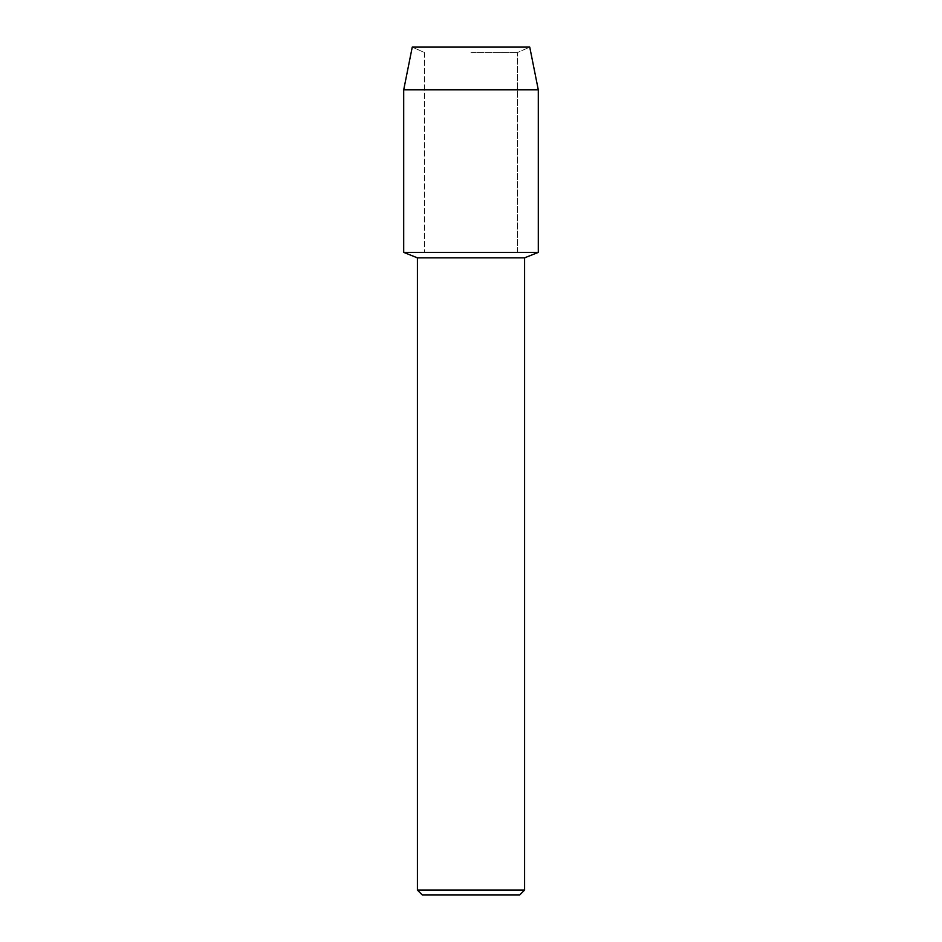 <?xml version="1.0" encoding="UTF-8"?>
<svg xmlns="http://www.w3.org/2000/svg" width="942" height="942" viewBox="0 0 942 942"><rect width="100%" height="100%" fill="white"/><g stroke="black" fill="none" stroke-linecap="round" stroke-linejoin="round"><path stroke-width="0.71" stroke-dasharray="4.71 3.53" d="M471 52.575L517.441 52.575L471 52.575M529.745 47.1L412.255 47.1L529.745 47.1L517.441 52.575L517.441 252.385L403.706 252.385L517.441 252.385L517.441 52.575L529.745 47.1M524.588 257.849L417.412 257.849M538.294 252.385L471 252.385L538.294 252.385M524.588 890.06L417.412 890.06M519.748 894.9L422.252 894.9M538.294 89.855L403.706 89.855M424.559 52.575L424.559 252.385L424.559 52.575L412.255 47.1L424.559 52.575"/><path stroke-width="1.41" d="M529.745 47.1L412.255 47.1L529.745 47.1L538.294 89.855L538.294 252.385L471 252.385L538.294 252.385L524.588 257.849L524.588 890.06L417.412 890.06L422.252 894.9L519.748 894.9L524.588 890.06M417.412 890.06L417.412 257.849L524.588 257.849M412.255 47.1L403.706 89.855L403.706 252.385L471 252.385L403.706 252.385L417.412 257.849M403.706 89.855L538.294 89.855"/></g></svg>
